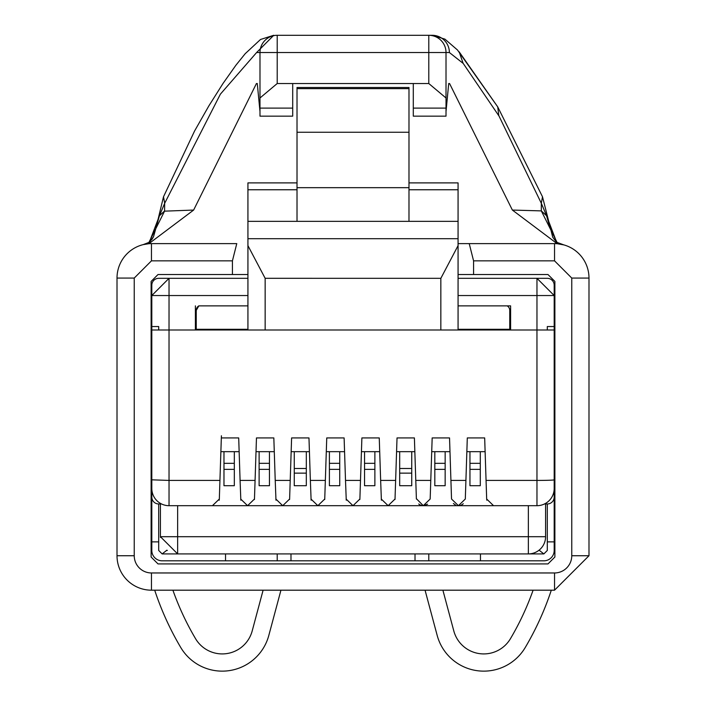<?xml version="1.0" encoding="UTF-8"?>
<svg xmlns="http://www.w3.org/2000/svg" width="706" height="706" viewBox="0 0 706 706"><rect width="100%" height="100%" fill="white"/><g stroke="black" fill="none" stroke-linecap="round" stroke-linejoin="round"><path stroke-width="1.06" d="M525.264 647.473A292.831 292.831 0 0 0 551.307 590.19L554.537 590.19L551.307 590.19A292.831 292.831 0 0 1 525.264 647.473A48.229 48.229 0 0 1 437.173 635.4L425.056 590.19L280.944 590.19L425.056 590.19M510.438 638.701A275.605 275.605 0 0 0 533.101 590.19L442.891 590.19L533.101 590.19A275.605 275.605 0 0 1 510.438 638.701A31.002 31.002 0 0 1 453.808 630.943L442.891 590.19M154.693 590.19L151.463 590.19L154.693 590.19A292.831 292.831 0 0 0 180.736 647.473A48.229 48.229 0 0 0 268.827 635.4L280.944 590.19M252.192 630.943L263.109 590.19L172.899 590.19A275.605 275.605 0 0 0 195.562 638.701A31.002 31.002 0 0 0 252.192 630.943M434.817 469.366L434.817 485.71L445.159 485.71L445.159 469.366L434.817 469.366L434.817 451.672M434.817 463.321L445.159 463.321L445.159 451.672M445.159 463.321L445.159 469.366M416.381 498.674L423.282 505.69L430.166 499.027L432.169 437.932L449.537 437.932L451.531 499.027L458.423 505.69L465.307 499.027L467.301 437.932L484.669 437.932L486.672 499.027L493.556 505.69L536.966 505.69L536.966 480.424L486.063 480.424M431.719 451.672L449.987 451.672M427.571 504.19L423.335 505.69M234.145 505.69L177.647 505.69L177.638 536.701L528.353 536.701L528.353 505.69L247.577 505.69L493.556 505.69M455.617 505.09L453.393 503.51M421.835 505.54A6.892 6.892 0 0 1 418.737 503.987M416.39 499.027L414.396 437.932L397.028 437.932L395.634 480.424L380.649 480.424L379.254 437.932L361.887 437.932L360.492 480.424L345.508 480.424L344.113 437.932L326.746 437.932L325.351 480.424L310.366 480.424L308.972 437.932L291.604 437.932L290.219 480.424L275.225 480.424L273.831 437.932L256.463 437.932L255.078 480.424L240.084 480.424L238.699 437.932L221.331 437.932L219.937 480.424L221.402 435.761M463.242 503.722A6.892 6.892 0 0 1 458.423 505.69M212.444 505.69L219.328 499.027L219.937 480.424L169.034 480.424L151.808 479.824L151.808 488.464A17.226 17.226 -179.8 0 0 169.034 505.69L247.577 505.69L254.469 499.027L255.078 480.424M395.042 498.674L394.989 499.53M536.966 505.69A17.226 17.226 145 0 0 554.192 488.464L554.192 329.993L265.147 329.993L265.147 278.305L247.93 245.635L247.93 329.993L265.147 329.993M151.808 326.551L158.7 326.551L158.7 329.993L169.025 329.993L151.808 329.993L151.808 295.54L169.034 278.314L169.025 329.993L247.93 329.993L247.93 329.305L196.25 329.305L196.25 310.358L198.836 305.875A5.171 5.171 -1.4 0 0 196.25 310.358M220.881 451.672L239.14 451.672M240.834 500.201L240.084 480.424M240.693 499.027L247.577 505.69M254.478 498.674L254.434 499.53M256.013 451.672L274.281 451.672M275.975 500.201L275.225 480.424M275.834 499.027L282.718 505.69L289.61 499.027L290.219 480.424M289.619 498.674L289.575 499.53M291.154 451.672L309.422 451.672M311.117 500.201L310.366 480.424M310.975 499.027L317.859 505.69L324.742 499.027L325.351 480.424M324.76 498.674L324.716 499.53M326.296 451.672L344.563 451.672M346.258 500.201L345.508 480.424M346.116 499.027L353 505.69L359.883 499.027L360.492 480.424M359.901 498.674L359.848 499.53M361.437 451.672L379.704 451.672M381.39 500.201L380.649 480.424M381.258 499.027L388.141 505.69L395.025 499.027L395.634 480.424M396.578 451.672L414.846 451.672M466.86 451.672L485.119 451.672M554.192 479.824A17.226 0.6 180 0 1 536.966 480.424L536.957 329.993L547.3 329.993L547.3 326.551L554.192 326.551L554.192 295.54L458.07 295.54M486.813 500.201L486.672 499.027M219.328 499.027A6.892 6.892 0 0 1 219.178 500.245M458.07 329.993L458.07 245.635L440.853 278.314L265.147 278.305M247.93 245.635L247.93 238.699L458.07 238.699L458.07 182.889L408.986 182.889M458.07 238.699L458.07 245.635M247.93 238.699L247.93 182.889L297.014 182.889M169.034 278.314L247.93 278.314L247.93 305.875L198.836 305.875M196.25 329.993L196.25 329.305M195.386 329.993L195.386 305.875M509.75 329.993L509.75 329.305L458.07 329.305M509.75 329.305L509.75 310.358A5.171 5.171 0 0 0 507.164 305.875L510.614 305.875L510.614 329.993M510.614 305.875L458.07 305.875M160.421 503.969L160.421 536.701L177.647 553.919A17.226 17.226 0 0 1 176.932 553.91M428.789 553.919L428.789 560.811L543.858 560.811A10.334 10.334 -90 0 0 554.192 550.477L554.192 541.864L547.3 541.864L547.3 550.477L543.858 553.919L528.353 553.919A17.226 17.226 0 0 0 545.579 536.701L545.579 503.969M545.579 536.701L528.353 536.701L528.353 553.919L162.142 553.919L158.7 550.477L158.7 503.969A6.892 6.892 -90 0 1 151.808 497.077L151.808 550.477A10.334 10.334 -90 0 0 162.142 560.811L277.211 560.811L277.211 553.919M399.684 473.144L411.739 473.144L411.739 485.71L399.684 485.71L399.684 451.672M411.739 473.144L411.739 451.672M408.986 221.349L408.986 187.672L297.014 187.672L297.014 221.349L458.07 221.349M297.014 221.349L247.93 221.349M458.07 189.764L408.986 189.764M554.192 295.54L536.966 278.314L458.07 278.314L547.3 278.314A6.892 6.892 90 0 1 554.192 285.206L554.192 329.993M297.014 189.764L247.93 189.764M223.978 463.321L234.321 463.321L234.321 469.366L223.978 469.366L223.978 451.672M223.978 469.366L223.978 485.71L234.321 485.71L234.321 469.366M269.454 469.366L259.12 469.366L259.12 485.71L269.454 485.71L269.454 451.672M259.12 469.366L259.12 451.672M294.261 473.144L306.316 473.144L306.316 485.71L294.261 485.71L294.261 451.672M306.316 473.144L306.316 451.672M339.736 469.366L329.402 469.366L329.402 485.71L339.736 485.71L339.736 451.672M329.402 469.366L329.402 451.672M374.877 469.366L364.543 469.366L364.543 485.71L374.877 485.71L374.877 451.672M364.543 469.366L364.543 451.672M480.292 469.366L469.958 469.366L469.958 485.71L480.292 485.71L480.292 451.672M469.958 469.366L469.958 451.672M160.439 537.407A17.226 17.226 0 0 1 160.421 536.701L177.638 536.701L177.647 553.919M234.321 463.321L234.321 451.672M399.684 468.484L411.739 468.484M408.986 187.672L408.986 87.491L408.986 88.638L297.014 88.638L297.014 87.491L297.014 187.672M510.614 323.551L509.75 323.551M196.25 323.551L195.386 323.551M259.12 463.321L269.454 463.321M294.261 468.484L306.316 468.484M329.402 463.321L339.736 463.321M364.543 463.321L374.877 463.321M469.958 463.321L480.292 463.321M428.789 560.811L277.211 560.811M480.468 560.811L480.468 553.919M415.013 560.811L415.013 553.919M290.987 553.919L290.987 560.811M225.532 553.919L225.532 560.811M408.986 132.251L297.014 132.251M166.916 550.168L162.142 553.919M543.858 553.919L539.084 550.168M554.192 541.864L554.192 333.435M547.3 541.864L547.3 503.969A6.892 6.892 -18.9 0 0 554.192 497.077M151.808 541.864L158.7 541.864M247.93 295.54L151.808 295.54L151.808 285.206A6.892 6.892 90 0 1 158.7 278.314L247.93 278.314M151.808 329.993L151.808 497.077M547.3 503.969L544.476 503.969M553.398 493.635L554.192 493.635M161.524 503.969L158.7 503.969M151.808 493.635L152.602 493.635M117.011 555.737L134.237 555.737A17.226 17.226 0 0 0 151.463 572.963L151.463 590.19A34.453 34.453 0 0 1 117.011 555.737A34.453 34.453 0 0 0 151.463 590.19A34.453 34.453 0 0 1 117.011 555.737L117.011 278.067A34.453 34.453 0 0 1 142.1 244.911M172.899 590.19L263.109 590.19M458.07 274.528L547.988 274.528L554.881 281.42L554.881 557.025L547.988 563.918L158.012 563.918L151.119 557.025L151.119 281.42L158.012 274.528L232.424 274.528L232.424 260.841L236.775 243.614L151.463 243.614A34.453 34.453 0 0 0 117.011 278.067A34.453 34.453 0 0 1 142.065 244.92M149.054 242.352L143.168 244.629L148.842 243.711L193.629 210.061L164.56 211.156L148.913 242.432L143.168 244.629L148.851 243.702M556.999 242.379L563.891 244.911L557.158 243.702L512.371 210.061L449.563 83.529L448.716 83.529L449.563 83.529M556.054 241.681L552.719 237.181L542.499 196.789L541.317 203.266L546.576 215.78L541.317 210.891L541.317 203.266L499.027 116.075L463.215 63.434L449.387 52.526A17.226 17.138 -90 0 0 432.248 35.3L277.211 35.3A17.226 17.226 0 0 0 259.985 52.526L259.985 97.984L277.211 83.529L428.789 83.529L446.015 97.984L446.015 52.526L428.789 52.526L428.789 83.529M151.463 590.19L554.537 590.19L554.537 572.963L151.463 572.963M473.576 274.528L473.576 260.841L554.537 260.841L571.763 278.067L571.763 555.737L588.989 555.737L554.537 590.19M164.56 211.156L164.683 203.266L220.396 94.145L256.613 52.526L273.751 35.3M149.372 242.176L159.424 215.78L164.683 210.891M149.972 241.664L153.537 236.669L156.035 227.826L153.537 236.669L152.081 239.202L148.913 242.432M256.437 83.529L257.284 83.529L256.437 83.529L193.629 210.061M134.237 555.737L134.237 278.067L151.463 260.841L151.463 243.614L236.775 243.614M571.763 278.067L588.989 278.067A34.453 34.453 0 0 0 554.537 243.614L458.07 243.614L469.225 243.614L473.576 260.841M232.424 274.528L247.93 274.528M151.119 557.025L151.119 281.42M588.989 278.067L588.989 555.737M156.035 227.782L163.501 196.789L164.683 203.266L159.424 215.78L156.035 227.809M257.284 83.529L259.985 111.566M446.015 111.566L448.716 83.529M413.292 108.097L446.015 108.097L446.015 97.984L446.015 116.155L413.292 116.155L413.292 83.529M541.317 210.891L512.371 210.061M541.44 211.156L557.087 242.432L562.832 244.629L557.149 243.702M163.501 196.789L194.556 131.042L208.897 105.829L223.025 83.449L235.901 65.234L245.211 53.682L260.488 39.501L273.646 35.3L260.488 39.501L245.211 53.682L235.901 65.234L223.025 83.449L208.897 105.829L194.556 131.042L163.51 196.771M292.708 83.529L292.708 116.155L259.985 116.155L259.985 97.984M542.499 196.789L497.721 106.88L457.523 50.038L444.904 39.13L432.328 35.3M549.956 227.782L546.576 215.78L556.628 242.176M277.211 83.529L277.211 52.526L428.789 52.526L428.789 35.3A17.226 17.226 0 0 1 446.015 52.526L449.387 52.526M430.775 480.424L415.781 480.424M169.034 505.69L169.025 329.993M465.916 480.424L450.922 480.424M440.844 329.993L440.844 278.314M536.966 329.993L536.966 278.314M166.528 550.477L167.313 550.477M538.687 550.477L539.472 550.477M117.011 278.067L134.237 278.067M554.537 572.963A17.226 17.226 0 0 0 571.763 555.737M151.463 260.841L232.424 260.841M554.537 243.614L554.537 260.841M277.211 35.3L277.211 52.526L256.613 52.526M463.11 63.319L459.165 51.838L497.73 106.88L498.807 115.687M259.985 108.097L292.708 108.097M408.986 87.491L297.014 87.491M556.019 241.655L557.087 242.432L556.019 241.655"/></g></svg>
